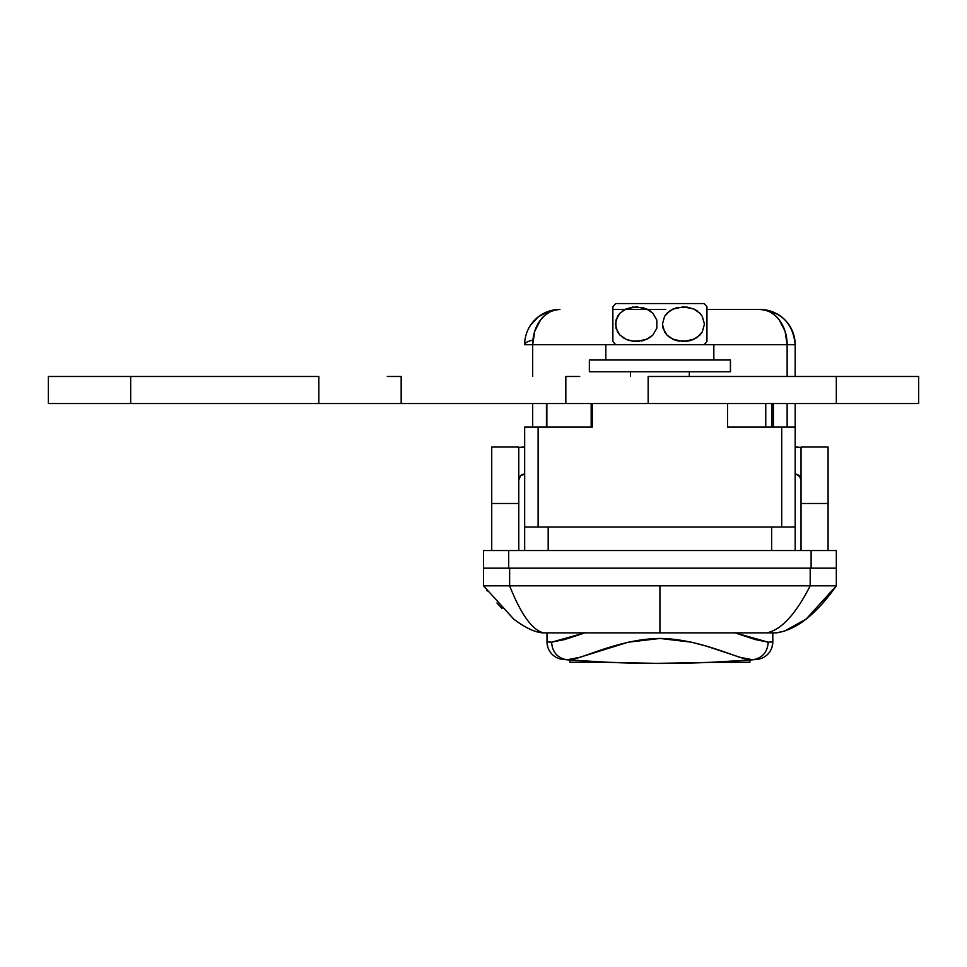 <?xml version="1.0" encoding="UTF-8"?>
<svg xmlns="http://www.w3.org/2000/svg" width="967" height="967" viewBox="0 0 967 967"><rect width="100%" height="100%" fill="white"/><g stroke="black" fill="none" stroke-linecap="round" stroke-linejoin="round"><path stroke-width="1.45" d="M766.698 632.865L776.344 632.865L784.575 631.1L806.176 619.061L836.322 585.821L659.917 585.821L659.917 632.865L766.698 632.865C781.203 629.976 795.696 614.299 810.189 585.821C795.696 614.299 781.203 629.976 766.698 632.865L776.344 632.865C796.337 629.976 816.329 614.299 836.322 585.821L836.322 568.173L810.189 568.173L836.322 568.173L836.322 550.537L828.09 550.537L828.09 447.044L801.039 447.044L801.039 550.537L828.09 550.537L828.09 503.493L801.039 503.493L801.039 550.537L836.322 550.537L836.322 585.821L810.189 585.821L810.189 568.173L509.633 568.173L810.189 568.173L810.189 585.821L509.633 585.821C520.911 614.299 532.201 629.976 543.478 632.865L766.698 632.865M524.658 427.051L524.658 550.537L524.658 427.051L538.111 427.051L538.111 527.015L538.111 427.051L592.288 427.051L524.658 427.051M795.164 550.537L795.164 403.529L795.164 527.015L524.658 527.015L771.642 527.015L771.642 550.537L771.642 527.015L795.164 527.015L795.164 550.537M689.809 344.723L787.138 344.723A35.283 27.269 -90 0 0 759.881 309.44L765.199 310.117L770.312 312.123L775.026 315.387L779.16 319.775L785.071 331.222L787.138 344.723L787.138 376.477L787.138 344.723L795.164 344.723C793.073 323.292 781.312 311.531 759.881 309.44L706.95 309.44L759.881 309.44A35.283 35.283 0 0 1 795.164 344.723L795.164 376.477L795.164 344.723L532.684 344.723L532.684 376.477L532.684 344.723L524.658 344.723L605.813 344.723L605.813 360.014M781.711 527.015L781.711 427.051L795.164 427.051L727.535 427.051L727.535 403.529L727.535 427.051L781.711 427.051L781.711 527.015M513.9 619.255L483.5 585.821L483.5 550.537L518.783 550.537L518.783 503.493L491.732 503.493L491.732 550.537L518.783 550.537L518.783 447.044L491.732 447.044L491.732 550.537L483.5 550.537L483.5 568.173L509.633 568.173L483.5 568.173L483.5 585.821L513.646 619.061C525.637 628.067 535.585 632.672 543.478 632.865L659.917 632.865L659.917 585.821L483.5 585.821L509.633 585.821L509.633 568.173L509.633 585.821C520.911 614.299 532.201 629.976 543.478 632.865C535.585 632.672 525.637 628.067 513.646 619.061M801.063 622.796L802.296 621.95M833.675 589.495L830.363 593.895M486.715 590.257L487.295 591.042L486.715 590.257M502.066 608.533L496.953 602.985M548.18 550.537L548.18 527.015L548.18 550.537M592.288 403.529L592.288 427.051L592.288 403.529M787.138 427.051L787.138 403.529L787.138 427.051M532.684 403.529L532.684 427.051L532.684 403.529M665.792 309.44L612.873 309.44M532.914 340.094L532.914 340.094A23.522 6.092 0 0 0 524.658 344.723A35.283 35.283 0 0 1 559.941 309.44A35.283 27.269 90 0 0 532.684 344.723L534.751 331.222L540.662 319.775L544.796 315.387L549.51 312.123L554.623 310.117L559.941 309.44A35.283 35.283 0 0 0 524.658 344.723M792.094 330.339L794.342 337.181M765.622 309.911L763.205 309.597M771.219 311.314L768.85 310.6M781.36 316.729L776.767 313.743M789.217 325.117L785.724 320.706M795.164 344.723L795.14 343.418M556.641 309.597L548.603 311.314L538.462 316.729L530.617 325.105M795.164 517.212L795.164 519.134M795.164 521.636L795.164 526.93M524.658 526.93L524.658 519.134M524.658 517.212L524.658 515.254M773.395 403.529L773.395 427.051L773.395 403.529M765.755 403.529L765.755 427.051L765.755 403.529M591.175 427.051L591.175 403.529L591.175 427.051M546.863 403.529L546.863 427.051L546.863 403.529M771.92 427.051L771.92 403.529L771.92 427.051M710.527 662.347L751.057 659.905M644.409 663.338L609.355 662.359L568.765 659.905L609.355 662.359L659.917 663.435L710.576 662.347L749.316 660.038M754.743 659.615L756.629 659.458A17.636 17.636 0 0 0 772.814 641.87L772.814 632.865L772.814 641.87L768.233 642.185L772.814 641.87A17.636 17.636 0 0 1 756.629 659.458L752.701 659.772A1176.077 1176.077 0 0 1 567.121 659.772L565.115 659.615M734.569 632.708L754.985 639.489L768.233 642.185L735.065 632.865M584.769 632.865L551.589 642.185L547.008 641.87L547.008 632.865L547.008 641.87L551.589 642.185L564.837 639.501L585.265 632.708M750.972 659.905L753.498 659.712M678.677 663.289L713.404 662.226M694.874 662.915L676.815 663.314M606.49 662.226L641.194 663.289M566.336 659.712L568.85 659.905M609.246 662.347L642.209 663.302M709.041 662.419L652.918 663.422M712.498 662.262L749.884 662.262L710.624 662.347M569.938 660.014L563.193 659.458A17.636 17.636 0 0 1 547.008 641.87A17.636 17.636 0 0 0 563.193 659.458L567.121 659.772C557.548 658.14 552.362 652.278 551.589 642.185C552.362 652.278 557.548 658.14 567.121 659.772A1176.077 1176.077 0 0 0 752.701 659.772L740.106 657.318L706.188 646.089L691.731 642.233L659.941 638.45L628.151 642.221L579.753 657.306L567.121 659.772C577.142 661.851 616.112 638.921 659.941 638.45C704 639.018 742.668 661.863 752.701 659.772C762.286 658.14 767.46 652.278 768.233 642.185C767.46 652.278 762.286 658.14 752.701 659.772L756.629 659.458L749.884 659.99L749.884 662.262L749.884 659.99M768.233 642.185L772.814 641.87L772.017 647.104M547.914 647.467L547.056 643.188M772.476 645.327L772.766 643.188M625.02 662.927L622.518 662.842M694.814 662.927L682.907 663.217M519.231 477.71L518.783 479.97A5.875 5.875 0 0 1 524.658 474.096L520.524 475.8L522.434 474.531A5.875 5.875 0 0 0 520.512 475.812L522.434 474.531L520.5 475.812L518.783 479.97L519.497 477.166M524.658 447.044L518.239 447.673L524.658 447.044A32.926 32.926 0 0 0 518.783 447.576M800.265 477.033L797.376 474.531L795.164 474.096L799.298 475.788L797.376 474.531L800.591 477.698L801.039 479.97A5.875 5.875 0 0 0 797.376 474.531L795.164 474.096A5.875 5.875 0 0 1 801.039 479.97L799.322 475.812L795.164 474.096M801.039 447.576A32.926 32.926 0 0 0 795.164 447.044L801.583 447.673M524.658 474.096L520.524 475.8M801.039 479.97L800.591 477.698M828.09 503.493L801.039 503.493L801.039 447.044L828.09 447.044L828.09 503.493M518.783 447.044L518.783 503.493L491.732 503.493L491.732 447.044L518.783 447.044M730.411 360.014L589.35 360.014L589.35 371.775L730.411 371.775L730.411 360.014L730.472 371.775L730.472 360.014L589.411 360.014M589.411 371.775L730.411 371.775M713.839 344.723L713.839 360.014L713.839 344.723L605.813 344.723M706.95 339.042L706.95 341.448A28.418 28.418 0 0 1 704.012 344.723A28.418 28.418 0 0 0 706.95 341.448L706.95 306.829A28.418 28.418 0 0 0 704.012 303.565L615.81 303.565A28.418 28.418 0 0 0 612.873 306.829L612.873 341.448A28.418 28.418 0 0 0 615.81 344.723A28.418 28.418 0 0 1 612.873 341.448L612.873 328.224L612.873 341.448M697.074 310.818L693.895 309.017L699.951 313.272L702.296 316.378L704.435 324.138L702.296 331.911L699.951 335.017L693.895 339.26L683.464 341.448L673.044 339.284L666.952 335.041L664.595 331.959L662.431 324.187L664.547 316.402L666.904 313.284L672.972 309.029L683.415 306.829L693.871 309.017L699.951 313.272L702.296 316.378L704.435 324.138L702.296 331.911L697.086 337.459L690.486 340.505L693.883 339.26M615.955 328.2L615.955 320.077L619.871 313.272L625.939 309.017L636.371 306.829L646.79 308.993L652.87 313.235L656.811 320.029L656.847 328.164L652.93 334.993L650.066 337.435L643.478 340.493L632.853 341.218L625.951 339.272L619.871 335.017L617.526 331.911L615.399 324.138L617.526 316.378L619.871 313.272L625.939 309.017L622.736 310.83M630.508 371.775L630.508 376.477L630.508 371.775M689.314 376.477L689.314 371.775L689.314 376.477M612.873 326.665L612.873 328.212M612.873 321.757L612.873 324.138M612.873 317.575L612.873 320.077M612.873 314.251L612.873 306.829A28.418 28.418 0 0 1 615.81 303.565L704.012 303.565A28.418 28.418 0 0 1 706.95 306.829L706.95 307.784M706.95 312.389L706.95 313.272M706.95 314.758L706.95 310.842M706.95 317.974L706.95 316.402M706.95 321.902L706.95 324.126M706.95 326.665L706.95 328.2M706.95 330.956L706.95 320.101M706.95 337.459L706.95 335.73M672.972 339.26L676.392 340.505L669.829 337.483L666.952 335.041L663.011 328.26L662.431 324.187L664.547 316.402L669.756 310.842L676.356 307.784L686.969 307.059L693.871 309.017M678.81 341.049L679.656 341.182M681.759 341.399L683.077 341.448M683.415 341.448L686.981 341.218L676.417 340.505M685.881 341.339L686.655 341.254M622.748 337.459L625.951 339.272L619.871 335.017L615.955 328.212M636.371 341.448L629.372 340.505M634.425 341.375L636.068 341.448M638.522 341.363L639.622 341.254M625.939 309.017L632.829 307.071L643.406 307.772L649.993 310.806L652.87 313.235L656.811 320.029L656.847 328.164L652.93 334.993L646.85 339.26L636.407 341.448M641.326 340.988L643.055 340.602M612.873 307.784L612.873 316.378M625.939 339.26L629.336 340.505L625.951 339.272M636.697 341.448L638.099 341.399M673.806 339.622L674.567 339.913M676.767 340.602L678.193 340.94M690.486 340.505L686.993 341.218M693.871 339.272L697.086 337.459M706.95 335.017L706.95 331.923M801.039 550.537L518.783 550.537L801.039 550.537M811.12 550.537L811.12 568.173L811.12 550.537M509.633 568.173L810.189 568.173M508.702 550.537L508.702 568.173L508.702 550.537M569.938 662.262L607.324 662.262L569.938 662.262L569.938 659.99L569.938 662.262M565.828 403.529L565.828 376.477L565.828 403.529L401.172 403.529L648.156 403.529L648.156 376.477L648.156 403.529L836.322 403.529L836.322 376.477L648.156 376.477L918.65 376.477L918.65 403.529L918.65 376.477L836.322 376.477L836.322 403.529L918.65 403.529L579.704 403.529M387.296 403.529L48.35 403.529L130.678 403.529L130.678 376.477L48.35 376.477L48.35 403.529L48.35 376.477L318.844 376.477L130.678 376.477L130.678 403.529L318.844 403.529L318.844 376.477L318.844 403.529L401.172 403.529L401.172 376.477L401.172 403.529M565.828 376.477L579.704 376.477M387.296 376.477L401.172 376.477M546.44 427.051L546.44 403.529M547.177 644.312L547.346 645.315M547.515 646.101L547.685 646.73L547.515 646.101M772.307 646.101L772.137 646.73L772.307 646.101M772.645 644.312L772.476 645.315"/></g></svg>
